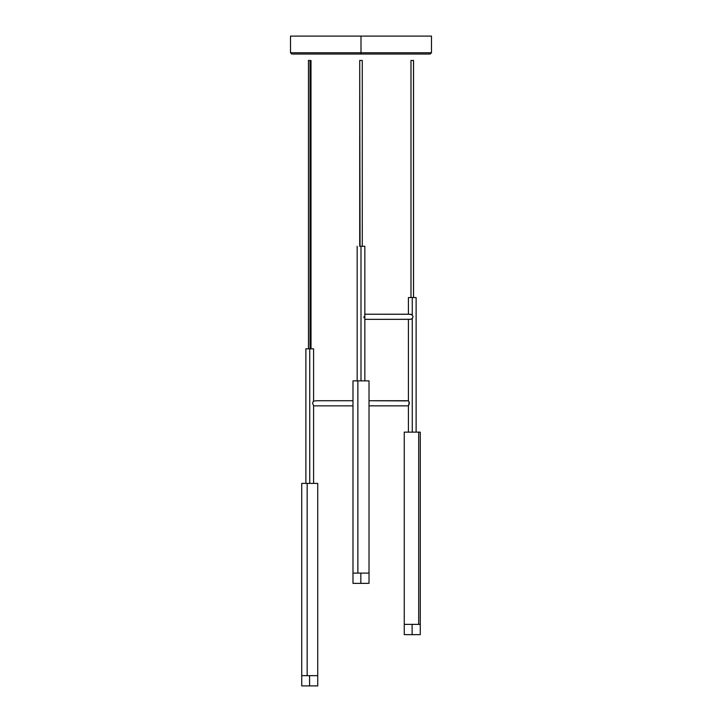 <?xml version="1.0" encoding="UTF-8"?>
<svg xmlns="http://www.w3.org/2000/svg" width="722" height="722" viewBox="0 0 722 722"><rect width="100%" height="100%" fill="white"/><g stroke="black" fill="none" stroke-linecap="round" stroke-linejoin="round"><path stroke-width="1.08" d="M361 246.292L361 380.864L361 246.292L364.845 246.292L361 246.292M364.078 316.48L363.879 317.716M309.738 348.825L309.738 483.397L309.738 348.825L313.583 348.825L305.884 348.825L309.738 348.825M412.262 297.554L412.262 315.099L412.262 297.554L408.417 297.554L416.116 297.554L412.262 297.554M412.262 318.465L412.262 432.135L412.262 318.465M404.257 634.638L412.109 634.638L412.109 624.377L412.109 634.638L404.257 634.638L404.257 624.377L420.276 624.377L404.257 624.377L418.688 624.377L418.688 432.135L404.257 432.135L420.267 432.135M404.257 432.135L404.257 624.377L420.276 624.377L420.276 432.135L418.688 432.135L418.688 624.377L420.267 624.377M420.276 634.638L412.109 634.638L420.276 634.638L420.276 624.377M301.742 675.648L307.166 675.648L307.166 483.397L301.724 483.397L301.724 675.648L317.725 675.648L309.576 675.648L309.576 685.9L317.743 685.9L317.743 483.397L307.166 483.397L317.725 483.397M301.742 483.397L307.166 483.397L307.166 675.648L317.743 675.648L301.724 675.648L309.576 675.648L309.576 685.9L317.743 685.9M369.014 380.864L352.986 380.864L357.868 380.864L357.868 573.115L352.986 573.115L352.986 583.367L360.838 583.367L360.838 573.115L369.014 573.115L360.838 573.115L360.838 583.367L369.014 583.367L369.014 380.864L357.868 380.864L357.868 573.115L369.014 573.115M352.995 573.115L369.005 573.115M352.995 583.367L369.005 583.367M301.724 685.9L309.576 685.9L301.724 685.9L301.724 675.648M290.506 36.1L361 36.1L290.506 36.1L290.506 52.76L361 52.76L361 36.1L431.494 36.1L361 36.1L361 52.76L431.494 52.76L361 52.76L431.494 52.76L431.476 41.082M431.476 43.934L431.485 40.649M290.506 52.76L291.787 54.042L361 54.042L361 52.76L361 54.042L430.213 54.042L361 54.042L430.213 54.042L431.494 52.76M361 54.042L291.787 54.042L361 54.042M361 52.76L290.506 52.76L361 52.76M310.018 60.449L310.018 348.825L310.018 60.449L308.456 60.449L310.018 60.449M310.992 60.449L311.02 348.825M411.035 60.449L413.544 60.449L413.489 297.554L413.489 60.449L410.98 60.449L410.98 297.554M360.061 246.292L359.718 60.449L360.061 246.292M362.282 60.449L360.061 60.449L362.282 60.449L362.282 246.292M316.678 400.755L313.312 401.179L312.617 403.3L313.601 405.854L352.986 405.854L313.601 405.854L312.617 403.3L313.312 401.179L316.678 400.755M408.417 432.135L408.417 405.827L369.014 405.854L408.399 405.854L409.383 403.291L408.399 400.728L369.014 400.728L406.36 400.9M352.986 400.728L316.75 400.728L352.986 400.728M408.435 405.809L409.212 402.298L408.399 400.728L406.838 400.818M315.469 400.881L316.001 400.9M410.15 314.341L412.136 314.972L413.047 316.777L412.136 318.592L410.331 319.35L364.845 319.35L410.8 319.295L412.325 318.411L413.047 316.777L412.325 315.153L410.8 314.269L364.845 314.223L408.607 314.223M410.141 314.368L408.481 314.241M364.845 380.864L364.845 246.292M357.155 380.864L357.155 246.292M313.583 483.397L313.583 405.827M313.583 348.825L313.583 400.755M305.884 483.397L305.884 348.825M416.116 432.135L416.116 297.554M408.417 297.554L408.417 314.223M408.417 319.35L408.417 400.755M352.986 573.115L352.986 380.864M431.494 36.1L431.494 40.486M308.456 348.825L308.456 60.449M413.544 297.554L413.544 60.449M359.718 246.292L359.718 60.449"/></g></svg>
